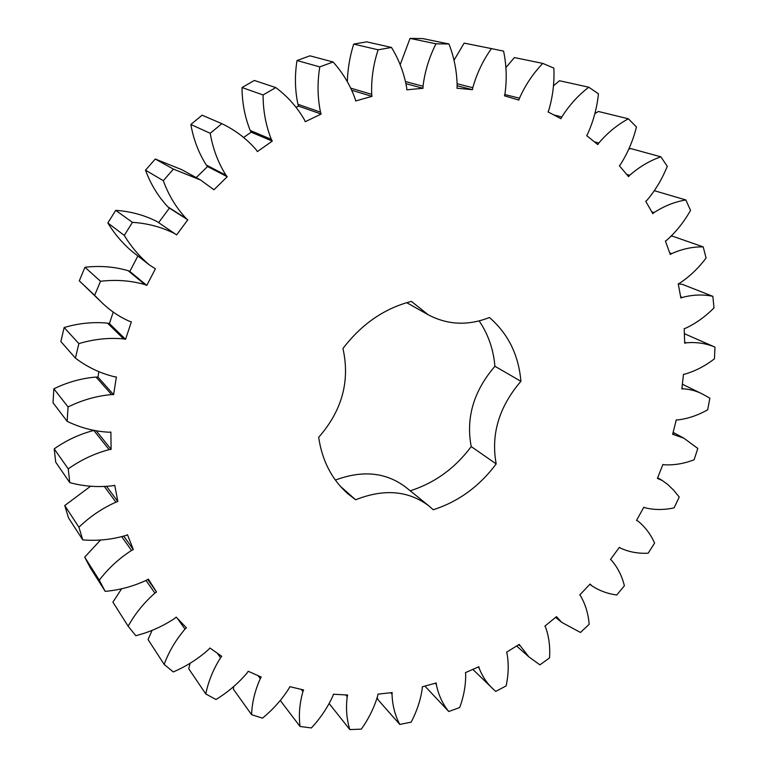 <?xml version="1.0" encoding="UTF-8"?>
<svg xmlns="http://www.w3.org/2000/svg" width="768" height="768" viewBox="0 0 768 768"><rect width="100%" height="100%" fill="white"/><g stroke="black" fill="none" stroke-linecap="round" stroke-linejoin="round"><path stroke-width="1.15" d="M75.418 358.118L78.864 343.622C93.878 339.12 108.797 337.546 123.61 338.88L125.558 339.341L131.357 321.84L129.437 321.274C118.886 316.618 109.44 310.147 101.117 301.853L94.627 295.334L100.522 281.28C115.958 279.456 130.771 280.56 144.96 284.592L146.774 285.408L155.414 268.8L149.52 265.037C139.622 256.704 131.213 246.826 124.272 235.411L132.432 222.346C147.715 223.325 161.885 227.117 174.931 233.741L176.602 234.912L187.786 219.811L186.23 218.563C176.218 207.821 168.576 195.197 163.315 180.691L173.414 169.123L200.506 179.981L213.946 189.754L227.242 176.726L225.955 175.2C218.102 162.653 212.851 148.685 210.211 133.296L221.856 123.667C235.286 130.099 246.768 138.845 256.301 149.904L257.386 151.594L272.285 141.082L271.306 139.334C265.824 125.443 263.078 110.65 263.078 94.954L275.798 87.59C287.587 96.413 297.139 107.165 304.464 119.837L305.222 121.709L321.158 114.048L320.496 112.147C317.501 97.421 317.261 82.339 319.786 66.893L333.072 61.997C342.874 72.835 350.256 85.162 355.21 98.995L355.642 100.973L372.01 96.355L371.683 94.358C371.165 79.315 373.306 64.464 378.125 49.795L391.488 47.453C399.082 59.856 404.15 73.306 406.694 87.792L406.8 89.818L423.014 88.282L423.014 86.256C424.858 71.405 429.178 57.254 435.984 43.814L448.954 43.978C454.214 57.485 456.95 71.568 457.142 86.227L456.931 88.224L472.483 89.683L472.79 87.706C476.784 73.488 482.995 60.451 491.424 48.595L503.597 51.13C506.525 65.261 506.986 79.526 504.97 93.907L504.461 95.827L518.89 100.09L519.475 98.208C525.36 85.027 533.136 73.421 542.803 63.408L553.853 68.102C554.515 82.406 552.835 96.422 548.813 110.131L548.064 111.926L560.986 118.714L561.811 116.986C569.28 105.149 578.275 95.222 588.787 87.216L598.445 93.802C596.995 107.885 593.386 121.277 587.616 133.987L586.646 135.6L597.782 144.595L598.81 143.04C607.536 132.797 617.395 124.714 628.378 118.8L636.461 126.979C633.091 140.477 627.782 152.947 620.544 164.371L619.402 165.782L628.55 176.621L629.731 175.286C639.389 166.8 649.776 160.646 660.874 156.835L667.267 166.301C662.208 178.925 655.469 190.214 647.05 200.16L645.773 201.341L652.8 213.648L654.106 212.544C664.368 205.92 674.957 201.725 685.882 199.968L690.528 210.422C684.019 221.933 676.109 231.84 666.797 240.154L665.434 241.094L670.282 254.496L671.664 253.642C682.224 248.928 692.746 246.672 703.2 246.893L706.09 258.029C698.381 268.234 689.578 276.624 679.651 283.21L678.24 283.901L680.89 298.042L682.31 297.437C692.899 294.634 703.085 294.269 712.858 296.333L714 307.882C705.35 316.637 695.894 323.414 685.632 328.214L684.202 328.646L684.691 343.19L686.112 342.835C696.47 341.914 706.099 343.344 714.989 347.126L714.442 358.819C705.082 366.029 695.222 371.126 684.874 374.122L683.472 374.304L681.859 388.925L683.251 388.819C690.346 389.27 696.883 391.085 702.854 394.262L709.853 398.17L707.693 409.776C697.853 415.363 687.83 418.752 677.626 419.942L676.262 419.885L672.653 434.285L683.837 438.163L697.805 448.454L694.109 459.763C684.01 463.67 674.045 465.341 664.195 464.774L662.918 464.477L657.418 478.387L662.256 480.509L667.757 484.483L673.853 490.406L679.229 497.059L674.112 507.859C663.965 510.067 654.259 510.038 644.976 507.754L643.805 507.235L636.547 520.378L638.179 521.27C645.254 527.069 650.726 534.346 654.595 543.11L648.154 553.21C638.17 553.709 628.915 552 620.4 548.074L619.363 547.344L610.502 559.488L611.491 560.285C617.664 567.427 621.965 575.933 624.384 585.792L616.752 594.998C607.786 593.798 599.626 590.832 592.262 586.09L590.074 584.054L579.773 594.96L580.598 595.949C585.446 604.32 588.307 613.776 589.162 624.317L580.454 632.467L561.744 622.368L556.474 616.646L544.925 626.093L545.578 627.245C548.976 636.691 550.291 646.915 549.523 657.926L539.894 664.848L528.864 656.861L519.187 644.429L506.582 652.195L507.034 653.501C508.858 663.83 508.56 674.63 506.122 685.901L495.734 691.43L493.613 689.462C487.238 683.741 482.419 676.637 479.155 668.141L478.858 666.749L465.446 672.634L465.677 674.064C465.83 685.075 463.843 696.23 459.706 707.53L448.752 711.514C442.579 703.92 438.442 694.906 436.32 684.48L436.243 682.982L422.275 686.803L422.275 688.32C420.672 699.792 416.957 711.072 411.13 722.15L399.802 724.435C395.002 715.459 392.41 705.36 392.026 694.147L392.189 692.573L377.952 694.157L377.702 695.741C374.294 707.414 368.832 718.55 361.325 729.13L349.862 729.6C346.637 719.386 345.754 708.394 347.203 696.634L347.626 695.021L333.437 694.234L332.938 695.846C327.686 707.443 320.496 718.138 311.376 727.949L300.048 726.48C298.579 715.229 299.539 703.584 302.918 691.546L303.6 689.933L289.814 686.669L289.046 688.272C281.962 699.485 273.11 709.44 262.483 718.157L251.578 714.682C252.038 702.624 254.938 690.605 260.294 678.614L261.226 677.05L248.227 671.27L247.21 672.806C238.349 683.299 227.933 692.198 215.962 699.504L205.795 693.984C208.32 681.427 213.245 669.36 220.55 657.763L221.75 656.294L209.933 648.01L208.666 649.44C198.154 658.858 186.346 666.355 173.242 671.942L164.16 664.397C168.845 651.696 175.786 639.946 184.992 629.126L186.422 627.802L176.208 617.117L174.71 618.384C162.72 626.362 149.76 632.141 135.821 635.702L128.16 626.237C135.024 613.795 143.933 602.755 154.896 593.107L156.528 591.984L148.33 579.091L146.63 580.147C133.411 586.349 119.606 590.083 105.197 591.36L99.283 580.166C108.278 568.416 119.021 558.509 131.51 550.435L133.315 549.552L127.488 534.758L125.635 535.546C111.523 539.645 97.238 541.085 82.762 539.875L78.922 527.222C89.894 516.634 102.23 508.272 115.939 502.147L117.878 501.562L114.739 485.261L112.771 485.75C98.17 487.469 83.837 486.422 69.773 482.611L68.227 468.864C80.928 459.898 94.56 453.485 109.104 449.635L111.11 449.376L110.88 432.067L108.864 432.221C94.214 431.386 80.314 427.757 67.142 421.325L68.064 406.944C82.147 400.032 96.653 395.904 111.581 394.579L113.597 394.666L116.39 376.954L114.394 376.742C100.195 373.267 87.197 367.056 75.418 358.118L60.854 341.539L64.147 327.523C78.691 323.232 93.158 321.773 107.53 323.136L109.43 323.587L113.232 312.029M78.864 343.622L64.147 327.523M123.61 338.88L107.53 323.136M406.666 302.659L428.17 314.736C447.533 324.989 467.952 325.92 489.437 317.52C508.138 333.696 518.63 354.96 520.906 381.293L494.928 366.269C493.459 349.354 488.198 334.243 479.165 320.909M428.17 314.736L411.389 301.373C384.269 308.448 361.469 324.163 342.96 348.528C350.189 381.043 342.086 410.64 318.672 437.309C322.09 460.531 331.699 479.251 347.491 493.45L355.613 499.776C384.086 488.477 408.576 490.57 429.082 506.054L433.229 509.76C458.419 501.667 479.405 486.384 496.186 463.91C490.771 434.419 499.008 406.877 520.906 381.293M101.117 301.853L79.296 280.838L84.96 267.264C99.926 265.555 114.288 266.678 128.064 270.653L129.84 271.45L137.866 255.965M149.52 265.037L132.432 251.731C122.803 243.629 114.605 234.038 107.846 222.97L115.709 210.355C130.531 211.354 144.288 215.078 156.979 221.53L174.883 233.712M158.621 222.653L169.402 208.099L167.894 206.89C158.131 196.464 150.672 184.224 145.517 170.17L155.28 159.024L181.603 169.603L200.506 179.981M196.205 177.619L207.562 166.531L206.304 165.053C198.624 152.89 193.469 139.373 190.848 124.483L202.118 115.2L221.856 123.667M243.658 137.443L251.174 132.182L250.205 130.483C244.829 117.034 242.102 102.72 242.026 87.542L254.352 80.448L275.798 87.59M296.15 107.299L298.57 106.147L297.926 104.294C294.941 90.038 294.643 75.456 297.014 60.528L309.917 55.814L333.072 61.997M347.338 81.686C347.722 68.947 349.834 56.419 353.702 44.093L366.691 41.846L391.488 47.453M400.147 64.848L410.026 38.4L422.669 38.582L448.954 43.978M453.946 60.374L464.131 43.123L491.424 48.595M505.805 67.699L514.378 57.562L542.803 63.408M553.382 85.901L559.488 80.736L588.787 87.216M594.826 113.616L598.435 111.485L628.378 118.8M628.79 149.184L630.538 148.512L660.874 156.835M654.403 190.714L685.882 199.968M671.184 236.275L672.71 236.246L703.2 246.893M678.432 283.805L682.56 284.429L712.858 296.333M684.374 333.696L714.989 347.126M448.752 711.514L424.886 686.083M399.802 724.435L378.336 700.099L377.232 697.757M349.862 729.6L329.222 703.642M300.048 726.48L280.819 701.222L280.704 700.032M251.578 714.682L233.443 689.29L233.654 686.582M205.795 693.984L188.726 668.726L190.099 663.206M164.16 664.397L148.061 639.562L152.102 630.269M128.16 626.237L112.906 602.141L121.68 588.672M105.197 591.36L90.461 568.051L84.691 557.126L100.656 539.933M82.762 539.875L68.515 517.862L64.752 505.546L90.634 486.192M69.773 482.611L55.738 462.192L54.202 448.848C66.49 440.237 79.68 434.102 93.773 430.445M67.142 421.325L53.011 402.739L53.866 388.81C67.507 382.186 81.562 378.259 96.048 377.05L97.997 377.146L98.832 371.741M335.366 480.077C362.63 469.92 386.112 472.301 405.811 487.238L429.082 506.054M496.186 463.91L471.226 446.592C455.011 468.288 434.669 483.024 410.198 490.79M471.226 446.592C465.754 417.83 473.654 391.056 494.928 366.269M125.558 339.341L109.43 323.587M113.597 394.666L97.997 377.146M111.581 394.579L96.048 377.05M68.064 406.944L53.866 388.81M94.627 295.334L79.296 280.838M100.522 281.28L84.96 267.264M144.96 284.592L128.064 270.653M146.774 285.408L129.84 271.45M111.11 449.376L96.394 430.982M109.104 449.635L93.821 430.454M68.227 468.864L54.202 448.848M124.272 235.411L107.846 222.97M132.432 222.346L115.709 210.355M117.878 501.562L106.704 486.528M187.786 219.811L169.402 208.099M115.939 502.147L104.477 486.653M186.23 218.563L167.894 206.89M78.922 527.222L64.752 505.546M163.315 180.691L145.517 170.17M173.414 169.123L155.28 159.024M133.315 549.552L123.792 536.198M227.242 176.726L207.562 166.531M131.51 550.435L121.824 536.784M225.955 175.2L206.304 165.053M99.283 580.166L84.691 557.126M210.211 133.296L190.848 124.483M156.528 591.984L147.725 579.466M272.285 141.082L251.174 132.182M154.896 593.107L146.054 580.483M271.306 139.334L250.205 130.483M263.078 94.954L242.026 87.542M321.158 114.048L298.57 106.147M184.992 629.126L177.341 618.307M320.496 112.147L297.926 104.294M319.786 66.893L297.014 60.528M372.01 96.355L351.936 90.326M220.55 657.763L217.142 653.069M371.683 94.358L350.89 88.166M378.125 49.795L353.702 44.093M423.014 88.282L406.109 83.712M260.294 678.614L258.029 675.629M423.014 86.256L405.667 81.619M435.984 43.814L410.026 38.4M472.483 89.683L457.181 85.776M302.918 691.546L301.171 689.366M472.79 87.706L457.238 83.77M347.203 696.634L345.754 694.915M519.475 98.208L504.806 94.522M392.026 694.147L390.749 692.736M561.811 116.986L553.622 114.845M436.32 684.48L435.158 683.28M598.81 143.04L594.307 141.792M479.155 668.141L478.061 667.094M629.731 175.286L626.621 174.346M519.696 645.696L518.65 644.765M654.106 212.544L651.715 211.747M557.184 617.76L556.157 616.915M671.664 253.642L669.706 252.922M590.957 584.986L589.93 584.208M682.31 297.437L680.65 296.765M620.4 548.074L619.354 547.354M686.112 342.835L684.653 342.182M637.68 520.973L638.179 521.27M683.251 388.819L681.936 388.176M658.656 478.752L657.533 478.08M673.987 434.429L672.778 433.776M355.613 499.776L340.272 486.202M156.979 221.53L174.931 233.741M472.829 669.389L493.613 689.462M516.643 645.994L528.864 656.861M555.619 617.357L561.744 622.368M589.862 584.275L592.262 586.09M682.378 384.221L702.854 394.262M657.658 477.773L662.256 480.509M673.133 432.355L683.837 438.163"/></g></svg>
